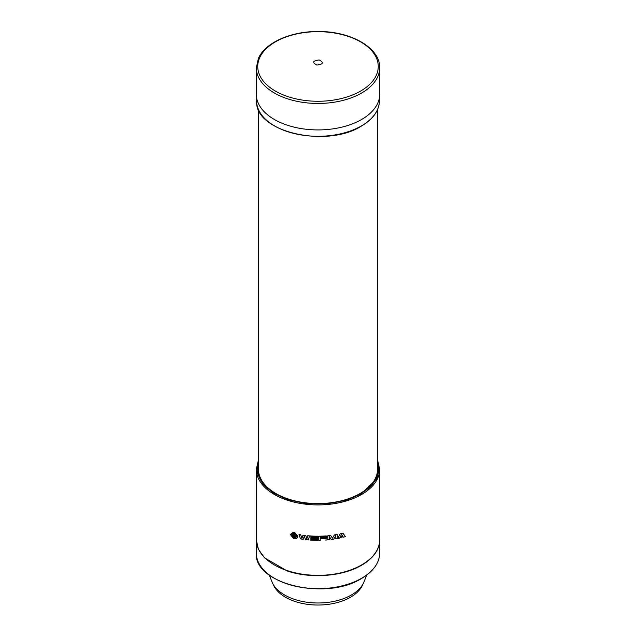 <?xml version="1.0" encoding="UTF-8"?>
<svg xmlns="http://www.w3.org/2000/svg" width="636" height="636" viewBox="0 0 636 636"><rect width="100%" height="100%" fill="white"/><g stroke="black" fill="none" stroke-linecap="round" stroke-linejoin="round"><path stroke-width="0.95" d="M258.447 460.814L257.183 472.675L262.652 483.924L273.234 492.956L287.726 499.57L306.473 503.569L327.063 503.807L346.191 500.23L361.256 493.854L376.528 479.162L379.143 470.06L377.553 460.814M258.447 109.535L258.447 469.193A59.553 34.384 0 0 0 275.889 493.504A59.553 34.384 0 0 0 340.793 500.961A59.553 34.384 0 0 0 377.553 469.193L377.553 109.535M377.553 462.618A60.539 34.948 180 0 1 360.803 493.6A60.539 34.948 180 0 1 360.429 493.814A60.539 34.948 180 0 1 275.571 493.814A60.539 34.948 180 0 1 258.447 462.618M360.294 493.886A60.158 34.726 0 0 0 360.533 493.751A60.158 34.726 0 0 0 377.553 464.312M325.616 538.628L325.481 538.525A61.772 35.664 180 0 1 320.282 538.764L320.282 540.314A61.772 35.664 180 0 1 318.851 540.338L318.851 536.22A61.684 35.616 0 0 0 326.189 535.91L327.047 536.951L326.411 538.143L327.047 538.501L327.047 539.956A61.772 35.664 180 0 1 325.616 540.067L325.616 540.02M326.411 538.104L327.047 538.501M320.282 538.764L320.282 540.266M337.796 538.461L340.149 533.85A61.684 35.616 0 0 0 342.995 533.167L345.348 536.657A61.772 35.664 180 0 1 343.424 537.182L343.17 536.784A61.772 35.664 180 0 1 339.974 537.547L339.719 538.064A61.772 35.664 180 0 1 337.796 538.461L340.149 533.898A61.772 35.664 0 0 0 342.995 533.222L345.348 536.657M311.521 538.589L311.521 539.137A61.684 35.616 0 0 0 318 539.336L318 540.346A61.772 35.664 180 0 1 310.098 540.051L310.098 535.981A61.772 35.664 0 0 0 318 536.275L318 537.229A61.772 35.664 180 0 1 311.521 537.03L311.521 537.579A61.684 35.616 0 0 0 318 537.778L318 538.787A61.772 35.664 180 0 1 311.521 538.589L311.521 539.185A61.772 35.664 0 0 0 318 539.384M310.098 535.981L310.098 535.925A61.684 35.616 0 0 0 318 536.22L318 536.275M335.8 538.779L335.8 535.456L333.813 539.153A61.772 35.664 180 0 1 331.245 539.511L329.249 536.371L329.249 539.694M329.249 536.371L329.249 539.741A61.772 35.664 180 0 1 327.826 539.885L327.826 535.766A61.684 35.616 0 0 0 330.672 535.464L332.485 538.135L334.377 534.948A61.684 35.616 0 0 0 337.223 534.447L337.223 538.573A61.772 35.664 180 0 1 335.8 538.827L335.8 535.456M293.665 538.342L293.665 536.108L293.665 538.398L294.484 538.597L294.484 536.307L294.484 538.541M293.665 536.108L293.323 538.215M293.323 536.076L293.323 538.271L290.334 534.471L293.323 532.237L293.323 534.486L293.665 532.332L294.484 532.531L294.818 534.852L294.818 532.65L297.815 536.291C297.64 537.881 296.638 538.66 294.818 538.636L294.818 538.581M293.665 532.332L294.484 532.531M294.818 532.65L297.815 536.291M309.454 535.925L308.388 539.908A61.772 35.664 180 0 1 305.471 539.598L304.326 536.084L303.261 539.312A61.772 35.664 180 0 1 300.486 538.875L298.984 534.486A61.684 35.616 0 0 0 300.693 534.789L301.933 538.334L302.975 535.146A61.684 35.616 0 0 0 305.821 535.52L306.822 538.97L307.745 535.727A61.684 35.616 0 0 0 309.454 535.878L309.454 535.925A61.772 35.664 180 0 1 307.745 535.774L307.745 535.727M258.447 459.955L256.316 469.296L256.316 539.741A61.684 35.616 0 0 0 274.386 564.927A61.684 35.616 0 0 0 341.604 572.646A61.684 35.616 0 0 0 379.684 539.741L379.684 469.296L377.553 459.955M379.684 67.845L379.684 94.303A61.684 35.616 180 0 1 379.668 95.185A61.684 35.616 180 0 1 340.904 127.375A61.684 35.616 180 0 1 274.386 119.489A61.684 35.616 180 0 1 256.332 95.185A61.684 35.616 180 0 1 256.316 94.303L256.316 67.845A61.684 35.616 180 0 0 274.386 93.023A61.684 35.616 180 0 0 334.226 102.205A61.684 35.616 180 0 0 377.72 76.757A61.684 35.616 180 0 0 379.684 67.845C380.32 47.787 350.547 31.037 317.849 31.514C290.755 31.339 265.085 42.668 258.375 58.48L256.316 67.845M295.637 533.819L296.996 536.124L295.637 537.841L295.637 536.132L294.484 535.639L295.637 535.528L295.637 533.819L295.637 535.472M325.815 536.943L325.815 537.539A61.772 35.664 180 0 1 320.282 537.802L320.282 537.205A61.772 35.664 0 0 0 325.815 536.943M256.316 553.082A61.684 35.616 0 0 0 294.396 585.979A61.684 35.616 0 0 0 361.614 578.259A61.684 35.616 0 0 0 379.684 553.082C379.406 563.003 373.348 571.478 361.51 578.498C326.196 601.139 253.621 583.935 256.316 553.082L256.316 540.051L258.415 549.273L264.576 557.859L287.154 570.937C310.599 578.975 342.693 576.502 361.614 565.237C373.38 558.265 379.406 549.886 379.684 540.099L379.684 539.916M270.761 578.72L270.745 578.681A48.694 28.111 180 0 1 270.538 578.188L271.97 581.805A47.223 27.261 0 0 0 284.61 595.002A47.223 27.261 0 0 0 331.062 601.926A47.223 27.261 0 0 0 364.031 581.805L366.686 575.103M273.146 584.245A45.943 26.529 0 0 0 285.516 597.26A45.943 26.529 0 0 0 330.855 603.969A45.943 26.529 0 0 0 362.854 584.245M258.447 464.312A60.158 34.726 0 0 0 275.706 493.886M306.822 538.97L307.745 535.774M305.821 535.52L306.822 539.018M302.975 535.146L302.975 535.202A61.772 35.664 0 0 0 305.821 535.576M301.933 538.334L302.975 535.202M300.693 534.789L301.933 538.382M298.984 534.542A61.772 35.664 0 0 0 300.693 534.844M293.323 532.237L290.334 534.471M334.377 534.948L334.377 534.995A61.772 35.664 0 0 0 337.223 534.502M332.485 538.135L334.377 534.995M330.672 535.464L332.485 538.183M327.826 535.814A61.772 35.664 0 0 0 330.672 535.512M311.521 537.03L311.521 537.627A61.772 35.664 0 0 0 318 537.825M318.851 536.267A61.772 35.664 0 0 0 326.189 535.957L326.189 535.91M326.801 536.14L327.047 537.007M326.189 535.957L326.801 536.196M292.504 533.055L292.504 534.765L293.665 535.289L292.504 535.369L292.504 537.078L291.153 534.701L292.504 533.055L292.504 534.717M342.685 536.029A61.772 35.664 180 0 1 340.451 536.561L341.572 534.272L342.685 536.029M295.637 537.786L296.996 536.068M294.484 535.488L295.637 536.132M291.153 534.677L292.504 537.03M293.665 535.289L292.504 535.369M340.483 536.506A61.684 35.616 0 0 0 342.661 535.989M320.282 537.205L320.282 537.754A61.684 35.616 0 0 0 325.815 537.492L325.815 537.539M287.567 570.508L287.154 570.937M316.855 65.063C311.91 62.511 312.674 60.802 319.145 59.951C324.09 62.511 323.327 64.212 316.855 65.063M269.33 575.119L270.745 578.696M270.538 578.188A48.694 28.111 180 0 1 270.244 577.401M256.316 469.296A61.684 35.616 0 0 0 274.386 494.482A61.684 35.616 0 0 0 361.614 494.482A61.684 35.616 0 0 0 379.684 469.296M256.618 101.72C255.29 132.049 326.61 148.363 361.312 126.135C372.712 119.401 378.73 111.26 379.382 101.72A61.406 35.449 180 0 1 361.423 125.92A61.406 35.449 180 0 1 274.577 125.92A61.406 35.449 180 0 1 256.618 101.72L256.332 95.185M259.663 57.765A60.253 34.789 180 0 1 333.089 32.794A60.253 34.789 180 0 1 376.337 75.183A60.253 34.789 180 0 1 302.911 100.154A60.253 34.789 180 0 1 259.663 57.765M379.382 101.72L379.668 95.185M379.684 540.099L379.684 553.082"/></g></svg>
